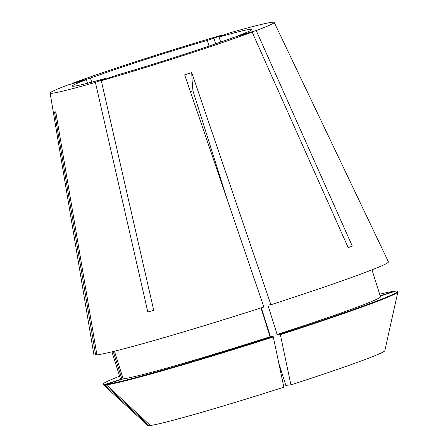 <?xml version="1.0" encoding="UTF-8"?>
<svg xmlns="http://www.w3.org/2000/svg" width="448" height="448" viewBox="0 0 448 448"><rect width="100%" height="100%" fill="white"/><g stroke="black" fill="none" stroke-linecap="round" stroke-linejoin="round"><path stroke-width="0.67" d="M91.739 82.163L90.468 78.137L72.184 83.384A117.471 4.306 -17.5 0 1 142.201 59.59A117.471 4.306 -17.5 0 1 223.02 34.793L213.931 38.186L215.695 43.792M238.05 36.148L237.95 35.823A94.158 3.45 -17.5 0 0 251.961 29.434A94.158 3.45 -17.5 0 0 219.072 37.027L219.901 36.714M219.072 37.027L220.662 42.073M213.931 38.186L207.273 40.415A94.158 3.45 -17.5 0 0 90.468 78.137M87.511 83.261L86.374 79.666L68.09 84.913A117.471 4.306 -17.5 0 0 50.126 93.05A117.471 4.306 -17.5 0 0 95.402 82.387L147.818 311.998L153.72 310.302L101.304 80.696A117.471 4.306 -17.5 0 0 182.123 55.899A117.471 4.306 -17.5 0 0 252.14 32.105L348.214 247.654L352.307 246.126L256.234 30.582A117.471 4.306 -17.5 0 0 274.187 22.4A117.471 4.306 -17.5 0 0 228.928 33.102L219.834 36.49M50.126 93.05L93.884 354.698A154.42 5.656 -17.5 0 0 95.637 355.023L54.488 111.966L55.77 111.849L96.919 354.906A154.42 5.656 -17.5 0 0 263.855 307.014L184.66 74.872L188.194 73.696L191.727 72.593L270.928 304.735A154.42 5.656 -17.5 0 0 388.422 261.834L274.187 22.4M190.4 91.689L192.965 90.922L227.506 200.452M261.352 307.815L270.463 336.711M278.818 363.21L285.807 385.37L290.931 384.894A124.286 4.553 -17.5 0 0 384.821 350.711L397.874 291.934A154.42 5.656 -17.5 0 0 397.874 291.81L397.718 291.312A154.42 5.656 -17.5 0 0 395.965 291.015L380.262 296.078M101.304 80.696L117.051 75.074A94.158 3.45 -17.5 0 0 178.158 56.269A94.158 3.45 -17.5 0 0 233.856 37.352L252.14 32.105M86.374 79.666A94.158 3.45 -17.5 0 0 72.363 86.061A94.158 3.45 -17.5 0 0 105.258 78.462L105.47 79.139M209.054 46.066L207.273 40.415M283.774 378.93A94.158 3.45 -17.5 0 0 282.229 379.406M95.402 82.387L104.496 78.999L104.636 79.453M105.258 78.462L103.807 79.094L104.496 78.999M237.95 35.823L256.234 30.582M96.874 354.626L95.637 355.023M111.933 351.826L120.417 378.745A136.338 4.995 -17.5 0 0 121.895 379.008L113.226 351.512M106.361 384.854A154.42 5.656 -17.5 0 0 273.297 336.963L283.858 387.173A124.286 4.553 -17.5 0 1 150.332 425.482L106.361 384.854L106.204 384.356L123.178 378.89L114.453 351.21M123.178 378.89A136.338 4.995 -17.5 0 0 270.071 336.745L273.14 336.465L273.297 336.963M260.982 307.933L270.071 336.745M119.616 376.208A154.42 5.656 -17.5 0 0 103.174 384.182A154.42 5.656 -17.5 0 0 104.927 384.474L121.895 379.008M106.204 384.356A154.42 5.656 -17.5 0 0 273.14 336.465M394.772 291.402L394.688 291.133A154.42 5.656 -17.5 0 0 379.674 294.213M394.688 291.133L380.178 295.809M103.174 384.182L103.331 384.681A154.42 5.656 -17.5 0 0 103.404 384.782A154.42 5.656 -17.5 0 0 105.084 384.972L104.927 384.474M103.404 384.782L147.806 425.443A124.286 4.553 -17.5 0 0 149.055 425.6L105.084 384.972M150.097 425.264L149.055 425.6M270.928 304.735L267.854 305.021L277.138 334.471A136.338 4.995 -17.5 0 0 380.475 296.75L371.986 269.83M277.138 334.471L280.213 334.186A154.42 5.656 -17.5 0 0 397.718 291.312M280.213 334.186L280.37 334.684A154.42 5.656 -17.5 0 0 397.874 291.934M280.37 334.684L290.931 384.894M191.727 72.593A282.47 47.074 -107.9 0 0 192.965 90.922M54.488 111.966A282.47 278.326 -95.3 0 1 55.854 112.342"/></g></svg>
